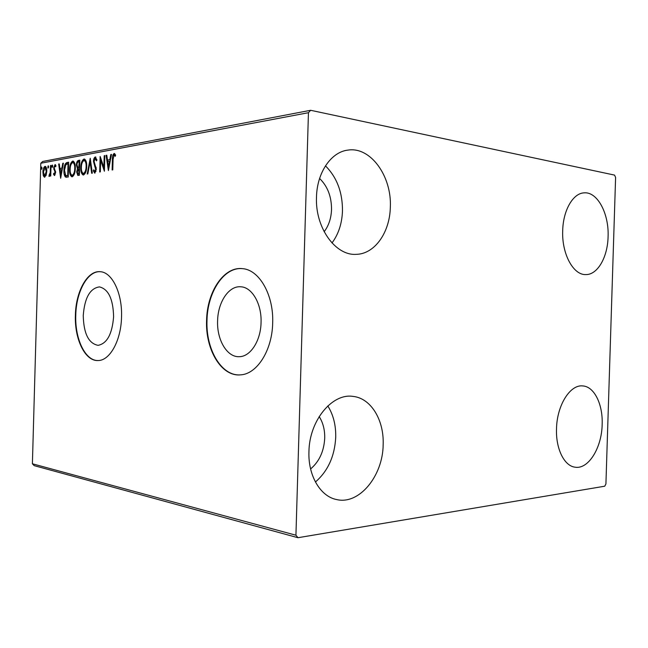 <?xml version="1.0" encoding="UTF-8"?>
<svg xmlns="http://www.w3.org/2000/svg" width="648" height="648" viewBox="0 0 648 648"><rect width="100%" height="100%" fill="white"/><g stroke="black" fill="none" stroke-linecap="round" stroke-linejoin="round"><path stroke-width="0.97" d="M261.055 322.599C261.833 303.944 252.056 287.169 240.797 286.789C228.817 285.582 217.882 302.162 217.598 320.865C216.764 339.925 227.148 357.558 239.412 356.684C250.444 356.627 260.731 340.864 261.055 322.599M113.603 316.718C113.149 298.995 108.419 289.057 99.411 286.902C90.015 288.271 84.629 297.813 83.252 315.511C83.665 333.558 88.606 343.497 98.067 345.335C107.017 343.626 112.201 334.084 113.603 316.718M121.532 317.042C122.456 293.261 112.096 272.071 100.189 271.706C87.415 270.297 75.784 291.527 75.387 315.203C74.431 339.179 85.147 361.463 98.148 360.539C109.893 360.628 121.095 340.492 121.532 317.042M100.124 271.706C87.504 270.807 76.172 291.851 75.776 315.212C74.844 338.807 85.196 360.847 97.986 360.547M272.678 323.069C273.845 294.905 259.232 269.69 242.482 268.653C223.876 266.271 207.004 291.851 206.582 320.436C205.303 349.547 221.308 376.731 240.384 374.868C256.811 374.317 272.176 350.641 272.678 323.069M241.955 268.604C223.673 267.13 207.433 292.394 206.996 320.444C205.772 348.859 220.968 375.589 239.566 374.917M308.942 451.632C309.315 420.576 332.132 393.117 352.877 396.382C370.931 398.05 384.191 420.074 383.162 444.763C382.903 475.859 359.243 505.1 336.596 499.551C320.412 496.49 307.978 475.648 308.942 451.632M327.807 405.94C333.347 414.801 335.98 425.258 335.721 437.311C334.7 456.2 327.929 471.096 315.422 482.007M562.699 230.623C563.136 210.316 573.002 193.29 583.994 192.869C597.383 191.387 609.152 213.678 608.083 236.804C607.646 257.159 597.634 274.768 585.954 274.582C573.399 275.36 561.67 253.943 562.699 230.623M556.51 428.733C556.932 405.211 570.24 384.248 582.803 385.933C594.321 386.573 602.996 404.425 602.162 424.505C601.773 447.825 588.384 469.638 575.043 467.184C564.254 465.993 555.701 448.748 556.51 428.733M316.491 197.105C316.961 172.538 331.16 151.948 347.903 150.109C370.648 146.367 391.902 176.442 390.331 207.158C389.869 232.365 374.763 254.073 356.246 254.34C335.567 255.944 315.066 227.74 316.491 197.105M325.458 165.856C336.936 177.374 342.606 192.416 342.476 210.973C341.99 223.56 338.491 234.228 331.987 242.968M319.602 178.475C327.621 186.308 331.59 196.676 331.525 209.588C331.177 218.344 328.722 225.723 324.154 231.725M319.181 416.567C323.044 422.65 324.891 429.859 324.713 438.21C323.984 451.3 319.286 461.546 310.603 468.958M614.547 175.098L310.643 110.29L308.448 112.703L295.934 535.216L297.983 537.71L604.73 486.211L605.92 483.959L615.6 177.414L614.547 175.098M308.448 112.703L40.8 163.247L42.719 161.465L310.643 110.29M297.983 537.71L34.214 465.653L32.4 463.782L295.934 535.216M46.162 175.211L44.404 177.188L43.303 175.705L42.898 172.076C42.971 169.12 43.659 167.216 44.979 166.342L45.295 166.35C46.381 167.095 46.875 168.78 46.778 171.396L46.162 175.211M51.038 165.426L50.738 175.989L50.204 176.086L50.244 174.531L49.175 176.418L49.151 174.968L50.212 172.708L50.495 165.524L51.038 165.426M54.489 175.551L53.484 174.215L53.825 173.251L54.489 174.255L54.959 171.793L53.663 167.808L55.104 164.535L55.979 165.767L55.639 166.811L54.918 165.823L54.205 167.654L55.607 172.587L54.489 175.551M66.938 162.518L68.656 162.203L68.234 177.05L65.391 176.977C64.257 175.503 63.771 173.251 63.941 170.213C63.974 165.985 64.978 163.418 66.938 162.518L68.648 162.446M79.817 160.161L79.388 175.252L77.809 175.43L76.675 171.987L77.468 168.666L76.383 165.029C76.464 162.559 77.104 161.028 78.295 160.445L79.817 160.161M90.234 158.258L92.324 173.17L91.668 173.275L90.08 161.968L87.845 173.891L87.197 173.996L90.234 158.258M104.207 155.706L104.83 155.593L104.393 171.226L100.651 160.291L100.327 171.882L99.703 171.979L100.14 156.452L103.874 167.33L104.207 155.706L104.83 155.804M113.068 159.359L112.768 169.873L112.128 169.978L112.428 159.311C112.258 156.492 112.817 154.556 114.121 153.495L115.652 155.034L115.287 156.314L114.08 155.115L113.068 159.359M40.8 163.247L32.4 463.782M108.394 170.578L106.094 155.366L106.782 155.237L107.487 160.113L109.812 159.708L110.808 154.508L111.505 154.378L108.394 170.578M95.264 156.946L96.965 159.999L96.439 160.874L95.264 158.525L94.082 161.336L96.293 169.331L94.762 173.17L93.304 170.813L93.806 169.784L94.819 171.582L95.677 169.501L93.466 161.417C93.547 159.116 94.146 157.626 95.264 156.946L95.71 157.01M86.711 166.423C86.63 170.756 85.568 173.607 83.543 174.968L83.074 174.96C81.389 173.842 80.619 171.356 80.773 167.516C80.862 163.215 81.915 160.38 83.948 159.019L84.434 159.027C86.095 160.145 86.856 162.608 86.711 166.423M75.33 168.375C75.241 172.643 74.22 175.446 72.26 176.782L71.815 176.774C70.17 175.681 69.425 173.235 69.579 169.436C69.668 165.208 70.689 162.421 72.657 161.093L73.111 161.093C74.731 162.186 75.468 164.616 75.33 168.375M60.661 178.273L58.668 164.025L59.276 163.92L59.875 168.48L61.908 168.124L62.783 163.28L63.391 163.166L60.661 178.273M52.715 166.131L52.156 167.419L51.816 166.293L52.302 165.005L52.715 166.131M48.592 166.884L48.033 168.156L48.179 165.758L48.592 166.884M41.966 168.083L41.423 169.347L41.561 166.973L41.966 168.083M113.513 155.731L114.745 153.657M114.591 153.568L114.121 153.495M115.49 155.601L114.493 155.269M115.279 155.382L114.332 155.156M108.775 168.618L108.508 166.803M107.771 161.668L107.544 160.121M106.815 155.471L106.094 155.366M110.452 159.837L107.487 160.113M110.46 159.797L109.812 159.708M111.464 154.597L110.808 154.508M107.714 161.676L108.451 166.795L109.488 161.368L107.714 161.676M109.107 166.884L108.451 166.795M110.144 161.457L109.488 161.368M104.441 169.525L101.428 160.396L100.651 160.291M100.813 160.315L100.869 158.217M104.498 167.411L103.874 167.33M96.908 159.716L95.507 158.558M94.997 173.089L94.082 170.91L93.304 170.813M95.378 171.663L94.819 171.582M95.596 171.688L96.009 171.38M96.285 169.582L95.677 169.501M96.22 167.913L95.361 167.565M96.139 167.67L95.426 166.269L94.648 166.163M95.426 166.269L94.341 163.183M94.073 161.506L93.466 161.417M94.616 159.092L95.864 157.116M90.769 162.065L90.08 161.968M90.234 161.992L90.534 160.388M83.56 174.968L81.794 171.437M81.365 167.589L80.773 167.516M82.507 161.976L84.718 159.133L83.948 159.019M86.468 162.672L84.937 160.672M83.381 173.429L84.329 173.518L85.828 171.923M81.365 167.411C81.243 170.529 81.867 172.53 83.244 173.413L83.56 173.421C85.196 172.311 86.046 170.011 86.119 166.528C86.233 163.466 85.625 161.482 84.289 160.574L83.924 160.574C82.28 161.66 81.429 163.936 81.365 167.411M84.329 173.518L83.56 173.421M86.711 166.609L86.119 166.528M78.311 175.43L77.501 173.534M77.25 172.06L76.675 171.987M77.922 169.395L78.238 168.772L77.468 168.666M78.238 168.772L77.25 166.811M76.966 165.11L76.383 165.029M77.541 162.551L79.064 160.55L78.295 160.445M79.064 160.55L79.809 160.412M78.57 167.557L79.607 167.557M78.562 173.939L79.429 173.931M78.238 173.899L78.845 173.802L78.983 168.966L77.258 171.858L77.963 173.899L79.007 173.996M79.429 173.875L78.845 173.802M79.566 169.047L78.983 168.966M78.732 167.476L79.186 161.822L78.513 161.935C77.59 162.081 77.072 163.077 76.966 164.932L77.809 167.459L79.502 167.581M79.607 167.5L79.024 167.427M79.769 161.903L79.186 161.822M72.293 176.774L70.616 173.462M70.146 169.509L69.579 169.436M71.312 163.887L73.402 161.198L72.657 161.093M75.063 164.519L73.629 162.713M72.552 175.292L74.431 173.915M70.154 169.339C70.033 172.417 70.64 174.385 71.985 175.252L72.276 175.252C73.856 174.166 74.682 171.914 74.747 168.48C74.868 165.459 74.277 163.507 72.981 162.624L72.633 162.624C71.037 163.685 70.211 165.92 70.154 169.339M73.038 175.349L72.276 175.252M75.322 168.561L74.747 168.48M66.542 177.285L65.391 176.977M66.153 177.074L64.93 174.272M64.492 170.286L63.941 170.213M65.44 165.281L67.7 162.624M66.428 175.738L68.275 175.746M67.716 175.616L68.04 163.831L65.91 164.592L64.5 170.124L65.723 175.527L68.275 175.689M68.607 163.904L68.04 163.831M61.033 176.199L60.839 174.758M60.199 169.922L60.005 168.496M59.3 164.114L58.668 164.025M62.467 168.261L59.875 168.48M62.483 168.205L61.908 168.124M63.358 163.353L62.783 163.28M60.07 169.946L60.71 174.741L61.625 169.671L60.07 169.946M61.285 174.806L60.71 174.741M62.2 169.752L61.625 169.671M54.78 175.414L54.238 174.312L53.484 174.215M55.12 174.336L54.489 174.255M55.598 172.797L55.056 172.733M55.598 171.874L54.959 171.793M55.566 171.501L54.545 169.517L53.792 169.42M54.545 169.517L54.464 169.023M54.205 167.881L53.663 167.808M54.715 165.945L55.436 164.714M55.906 165.985L55.096 165.848M52.593 166.917L51.816 166.293M52.569 166.398L52.691 165.621M50.779 174.596L50.244 174.531M49.572 176.216L48.859 176.135M49.637 176.135L49.872 175.179M50.593 174.571L50.803 173.834M50.828 172.789L50.212 172.708M51.03 165.588L50.495 165.524M48.47 167.646L47.701 167.038M48.446 167.144L48.568 166.382M44.842 177.147L44.056 175.794L43.303 175.705M44.056 175.794L43.894 175.203M43.424 172.141L42.898 172.076M44.396 168.026L45.603 166.479M45.49 166.415L44.979 166.342M46.518 168.342L45.7 167.727M45.174 175.956L46.024 175.584M43.424 171.979L44.72 175.9L46.251 171.485L45.158 167.63L43.424 171.979M45.465 175.997L44.72 175.9M46.778 171.55L46.251 171.485M41.861 168.812L41.091 168.237M41.837 168.334L41.942 167.613M113.068 159.4L112.428 159.311M68.105 175.778L67.343 175.681M55.193 170.886L54.44 170.788M50.933 169.144L50.398 169.071M114.242 155.123L115.028 155.237M95.434 158.533L96.204 158.638M94.721 171.59L95.45 171.679M84.289 160.574L85.066 160.688M78.043 173.915L78.732 173.996M78.084 167.524L78.708 167.605M72.106 175.268L72.746 175.349M72.981 162.624L73.742 162.729M54.432 174.255L55.161 174.344M55.031 165.831L55.785 165.929M44.59 175.908L45.279 175.989M45.158 167.63L45.903 167.727"/></g></svg>
